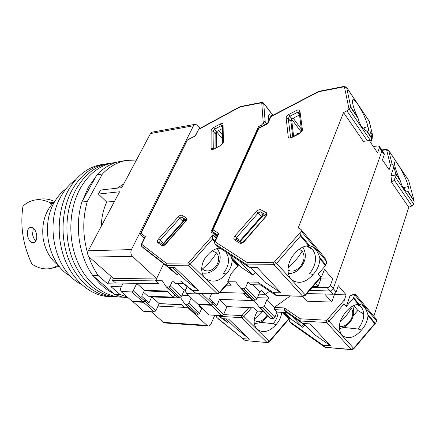 <?xml version="1.0" encoding="UTF-8"?>
<svg xmlns="http://www.w3.org/2000/svg" width="436" height="436" viewBox="0 0 436 436"><rect width="100%" height="100%" fill="white"/><g stroke="black" fill="none" stroke-linecap="round" stroke-linejoin="round"><path stroke-width="0.65" d="M128.184 297.788C123.552 297.472 118.979 296.306 114.466 294.284L92.803 275.59C79.085 256.461 74.491 226.164 81.854 202.015L96.928 174.771C104.34 167.081 112.613 162.541 121.742 161.14L127.198 160.323C118.063 161.718 109.785 166.29 102.367 174.029L96.928 174.771M92.803 275.59L98.269 275.639L107.659 283.787L122.663 284.087M121.322 286.801L110.842 286.55L119.965 294.474L114.466 294.284M119.965 294.474L127.29 297.009M136.392 160.088L127.198 160.323M102.367 174.029L87.282 201.476L81.854 202.015M87.282 201.476C82.48 218.605 82.617 235.925 87.685 253.425M88.677 256.493C91.135 263.595 94.334 269.971 98.269 275.639M143.58 292.256L148 296.213L173.49 297.118L174.629 294.632M167.816 291.03L167.538 291.635L144.196 290.965M200.173 128.255L197.682 125.35L195.268 124.282L193.519 125.753L131.443 249.588C130.413 252.172 130.735 254.417 132.413 256.33L156.589 278.702M112.521 280.283L155.935 280.937L159.004 283.765L115.567 282.959L112.521 280.283L113.458 278.424L89.238 257.109C87.582 255.316 87.265 253.202 88.295 250.765L119.584 191.775L98.405 194.064L106.744 202.07C103.327 209.335 101.517 217.373 101.326 226.197M167.538 291.635L173.49 297.118M159.135 303.701L181.725 304.715L184.613 307.375L158.017 306.094M187.998 307.767L207.035 325.381L208.392 326.008L209.727 325.632L210.833 324.411L214.757 315.277M107.659 283.787L111.322 276.544M195.268 124.282L152.224 132.141L150.469 133.552L121.775 187.649L100.596 190.052L98.405 194.064M123.726 183.97L117.219 188.167M208.392 326.008L164.748 322.967L163.391 322.368L151.292 311.724M156.47 278.958L113.458 278.424M114.521 201.328L106.744 202.07M123.791 297.232L121.23 297.134C103.37 296.502 85.298 281.907 76.474 259.169C67.667 236.448 69.335 207.836 80.388 188.172C89.08 173.424 100.22 164.95 113.807 162.742L109.856 163.331C96.28 165.538 85.151 173.975 76.464 188.641C65.416 208.195 63.749 236.644 72.54 259.229C81.341 281.83 99.392 296.349 117.24 296.981C99.392 296.349 81.341 281.83 72.54 259.229C63.749 236.644 65.416 208.195 76.464 188.641C85.151 173.975 96.28 165.538 109.856 163.331L105.948 163.914C92.383 166.121 81.26 174.514 72.583 189.104C81.26 174.514 92.383 166.121 105.948 163.914L102.079 164.492C88.53 166.694 77.417 175.054 68.752 189.567C57.721 208.909 56.042 237.026 64.801 259.349C73.57 281.689 91.565 296.049 109.382 296.682L113.289 296.829C95.457 296.202 77.434 281.76 68.643 259.289C59.874 236.835 61.547 208.555 72.583 189.104C61.547 208.555 59.874 236.835 68.643 259.289C77.434 281.76 95.457 296.202 113.289 296.829L121.23 297.134C103.37 296.502 85.298 281.907 76.474 259.169C67.667 236.448 69.335 207.836 80.388 188.172C89.08 173.424 100.22 164.95 113.807 162.742L116.336 162.361M113.333 293.308C106.073 289.733 99.626 284.168 93.991 276.615M82.677 200.533L88.377 187.218L96.138 176.199M81.401 284.386C55.23 271.89 43.965 224 61.356 195.731C65.242 189.001 69.994 183.692 75.619 179.801M70.992 276.593L68.463 275.012C48.074 262.221 40.701 224.518 54.571 201.846C57.154 197.372 60.228 193.6 63.798 190.537L66.136 188.69M58.56 265.48C50.369 259.431 45.24 250.509 43.18 238.71C41.36 223.003 45.306 210.468 55.007 201.105M35.937 240.846C34.204 239.386 33.076 237.189 32.564 234.263L33.338 228.17M36.678 234.781C35.567 229.805 33.523 227.314 30.531 227.292C28.029 228.17 27.01 230.829 27.473 235.282C28.574 240.258 30.634 242.748 33.648 242.748C36.117 241.871 37.125 239.217 36.678 234.781M54.587 201.487C49.617 199.208 44.826 198.44 40.21 199.165L35.038 200.01C30.607 200.745 26.634 202.762 23.124 206.054L22.906 206.528C20.056 226.077 23.026 245.19 31.812 263.867L32.166 264.303C38.575 268.363 44.963 269.726 51.339 268.391L58.446 265.399M52.064 268.216L59.22 266.325M51.176 205.165L50.276 202.795C45.006 200.168 39.927 199.241 35.038 200.01M212.223 250.831L216.556 252.875C219.717 257.06 219.341 261.758 215.417 266.968C210.795 271.475 206.435 272.157 202.337 269.017L201.677 268.26M182.199 215.34L182.074 217.33L184.346 219.673L183.796 219.553L182.09 220.523L179.817 218.185L181.523 217.21L182.074 217.33L186.183 219.815L186.047 220.6L165.467 243.98C164.307 244.988 163.647 245.386 163.489 245.163L161.751 245.544L157.865 242.678C157.058 241.811 157.298 240.558 158.59 238.928L178.248 216.85C179.73 215.368 181.049 214.866 182.199 215.34L186.292 217.946L186.526 220.387L165.713 244.111C164.198 245.621 162.879 246.1 161.751 245.544M272.391 115.562L269.388 114.657C268.609 115.175 268.347 116.526 268.603 118.706L268.799 120.516M266.919 123.813L265.143 121.535L264.712 121.573L261.415 125.176L258.51 126.685L210.899 231.952L212.877 233.216L213.008 235.015L212.288 239.239L190.461 263.954L188.15 265.208L187.845 262.99L188.766 262.488L212.975 235.091M263.279 123.279L261.758 103.103L261.262 102.841L240.089 106.94L240.318 106.564L198.86 128.969L195.508 135.787L187.267 140.223L140.975 233.342L145.455 236.683L141.684 244.285L166.176 263.17L166.225 265.328L168.645 267.633L174.95 267.617L198.969 290.67L186.199 280.762L172.471 267.622M141.248 244.509L141.684 244.285L141.596 246.215L166.225 265.328L188.15 265.208L217.133 293.575L219.401 292.409L228.262 282.288M145.455 236.683L144.779 237.386M140.55 233.565L140.975 233.342L140.888 235.249L144.496 237.952M195.508 135.787L187.812 139.673M240.318 106.564L261.758 102.389L261.262 102.841M258.51 126.685L259.344 127.743M213.804 127.459L220.338 123.955C221.973 123.208 222.889 123.388 223.079 124.494L223.357 142.022L223.085 143.09L220.594 145.58L213.847 149.096C212.179 149.826 211.264 149.603 211.089 148.425L211.128 130.882C211.297 129.59 212.19 128.446 213.804 127.459L214.567 129.214L216.588 131.612L222.502 128.467M216.588 131.612L215.062 133.569L213.035 131.171L214.567 129.214L221.107 125.721L222.458 125.568M222.6 135.111L218.719 130.478M215.885 147.755L215.815 133.04L217.324 132.675L222.654 139.008M161.81 243.937L162.486 242.569L158.59 238.928M184.346 219.673L185.987 220.725M184.428 219.728L162.47 244.422M178.515 273.41L177.31 274.778L169.817 267.633M226.475 285.16L231.205 285.248L227.712 281.732L231.2 273.536L237.876 265.922L238.628 264.434M231.064 256.526L232.072 259.872C232.077 264.756 230.355 269.235 226.894 273.323L226.219 274.059C219.237 281.569 212.365 283.062 205.607 278.555C199.726 273.737 200.642 261.976 207.574 255.115L208.239 254.324C211.662 250.569 215.542 248.476 219.875 248.051M186.232 288.768L184.319 290.071L181.496 296.306L170.214 285.787L172.465 280.92L180.618 281.04L192.658 290.507L198.969 290.67M192.658 290.507L195.203 292.932L217.657 293.82L195.764 293.172L183.136 283.438L180.618 281.04M168.645 267.633L143.945 248.444L141.493 246.1M163.674 263.775L155.652 280.675L159.145 283.896L136.79 283.471L133.236 290.779L131.743 291.913L121.077 291.586L132.244 301.331L142.932 301.794L144.409 300.682L145.074 299.287L141.662 296.257L144.474 290.381L170.83 291.117M185.976 292.055L183.452 291.984L185.976 292.055M216.665 147.346L216.578 132.631M143.885 248.384L141.591 246.215L141.275 244.449L144.845 237.26M162.922 244.754L184.908 220.033M177.31 274.778L168.476 267.889M226.219 274.059L223.412 273.307C229.309 265.584 230.083 258.439 225.728 251.883M220.681 248.58L218.741 248.188M217.935 249.55L217.542 248.433M155.652 280.675L162.29 280.773L166.181 286.812L177.479 297.276L179.921 297.483L181.496 296.306M170.214 285.787L168.618 286.986L166.181 286.812M121.077 291.586L120.292 288.872L123.154 283.095M184.319 290.071L177.419 283.558M136.79 283.471L144.474 290.381M172.465 280.92L175.523 283.525L183.431 283.667M174.989 283.291L183.267 283.542M267.17 315.135L265.48 317.582C261.524 321.615 257.747 322.531 254.139 320.34M260.554 322.286L273.198 323.763C276.195 320.193 277.846 316.313 278.135 312.127M257.404 311.124C253.18 318.389 253.054 324.4 257.027 329.153L257.338 329.442C263.29 333.377 269.519 331.785 276.026 324.673L273.198 323.763M289.586 318.384L269.47 341.688C268.282 342.522 267.595 342.821 267.399 342.587L245.217 340.576L218.828 319.37M267.399 342.587L245.212 340.565L216.779 317.446L216.648 316.383L217.063 315.402M282.381 312.334L288.627 318.847L289.869 318.029M223.385 318.727L226.524 321.724L227.647 320.433M202.391 308.465L201.71 308.426L199.628 313.206L188.848 303.156L187.278 304.317L184.842 304.094L180.804 297.979L151.761 296.921L159.184 303.592L181.594 304.595L184.869 307.614L188.848 307.805M243.223 338.674L249.506 339.186L228.513 319.032L222.213 318.656L219.831 316.394L219.499 315.539M276.026 324.673L276.653 323.981C279.661 320.406 281.318 316.509 281.623 312.296M222.6 318.683L227.494 322.575L228.584 321.327M226.033 318.885L236.23 328.646L249.506 339.186M226.524 321.724L227.494 322.575M195.508 313.958L198.075 314.345L199.628 313.206M222.213 318.656L218.207 315.468M159.184 303.592L155.832 310.803L154.366 311.893L143.657 311.293L132.648 301.352M188.848 303.156L191.186 297.913M181.986 295.221L188.554 295.439M151.761 296.921L148.998 302.775L145.619 299.772L144.954 301.167L143.477 302.279L132.789 301.81M198.936 305.211L199.35 306.214L201.71 308.426M144.981 299.488L145.619 299.772M261.524 322.449L262.706 321.081M350.5 307.456L351.203 308.138C353.809 312.176 353.116 316.868 349.127 322.215C345.917 325.73 342.647 327.104 339.312 326.341M343.47 327.403L358.049 329.022C364.262 320.722 365.373 313.419 361.384 307.113L359.891 305.734L357.242 304.492M349.961 295.837L354.239 295.957L355.863 294.84L353.95 294.18L349.961 295.837L346.358 306.415L353.296 298.322L358.408 304.361C354.163 304.731 350.184 307.009 346.467 311.19L345.803 312.002C338.832 320.776 337.524 328.461 341.878 335.044L342.87 335.971C348.762 339.431 354.98 337.453 361.537 330.041L358.049 329.022M414.047 200.587L408.581 180.291L388.683 150.48L386.694 150.175L390.52 165.615C391.108 164.1 391.615 163.538 392.057 163.931L393.948 166.737L390.934 175.572L391.735 182.531L394.313 180.182L411.933 205.945L413.748 204.135L414.151 200.98L408.581 180.291L388.607 150.284M411.933 205.945L408.772 207.28L373.843 316.269M361.537 330.041L362.212 329.278C365.684 325.082 367.608 320.542 367.979 315.669L374.698 323.616L375.674 323.054L376.628 320.989L376.241 319.125L355.945 294.938M351.53 349.661L351.154 349.454L353.656 348.331L353.863 348.68C352.648 349.568 351.868 349.895 351.53 349.661L325.049 347.318L291.869 323.877M344.489 87.129L346.625 87.467L369.363 121.535L372.469 134.86L370.437 131.846L371.913 138.245L367.107 131.138L367.782 131.296C368.567 131.122 368.671 129.748 368.093 127.165L367.935 126.522C366.229 119.709 362.954 112.45 358.109 104.754C355.558 100.978 353.798 99.31 352.833 99.751C352.255 100.176 352.261 101.621 352.844 104.084L352.958 104.673C353.716 108.041 355.291 112.216 357.678 117.213L350.702 106.902L348.953 108.766L344.489 87.129L343.841 86.862L318.476 91.773L318.683 91.364L271.05 116.259L267.829 123.633L258.308 128.609L258.864 128.282L213.024 229.816L218.818 233.44L215.095 241.784L247.054 262.494L273.617 262.27L274.691 261.714L276.62 263.339L305.129 294.791L320.705 276.762L321.708 276.375L324.504 269.486L332.652 279.045L330.412 285.34C329.758 286.763 328.684 287.526 327.185 287.64L330.063 290.954L309.522 290.48L330.063 290.954C331.556 290.845 332.63 290.082 333.273 288.665L381.876 151.167L384.269 154.704L382.437 159.919L389.114 169.713L390.52 165.615M333.976 294.049L334.417 294.551L346.13 294.867L338.314 285.694L336.112 291.962C335.475 293.373 334.407 294.131 332.913 294.235L307.5 293.564L307.173 293.199M346.13 294.867L344.44 299.772L327.311 319.735L329.131 321.272L344.108 303.816C343.726 303.085 343.835 301.734 344.44 299.772M346.358 306.415L344.108 303.816M391.735 182.531L408.772 207.28M292.055 316.242L301.777 326.466L304.061 323.817M393.948 166.737L395.577 173.201L395.043 175.185L395.239 176.923L394.313 180.182M399.954 179.67C397.725 175.016 396.161 170.966 395.25 167.528L395.103 166.917C394.329 164.056 394.231 162.415 394.809 161.985C396.656 160.126 406.368 177.872 408.276 186.499L408.456 187.148C409.224 190.118 409.219 191.682 408.434 191.835L407.731 191.693C404.483 190.587 402.019 186.951 400.346 180.782L395.577 173.201M302.459 323.441L300.121 320.972L326.569 322.477L351.154 349.454L324.989 347.258L323.043 345.208L330.581 345.824L310.056 323.894L302.459 323.441L286.708 312.541L276.947 312.067L274.931 317.304L264.249 306.361L262.488 307.631L259.491 307.331L254.134 300.638L219.499 299.385L226.933 306.622L253.589 307.811L256.842 311.097L263.513 311.418M249.768 297.439L247.408 297.363L243.795 293.701L246.16 293.771L243.795 293.701L243.234 293.134M323.043 345.208L289.651 321.664L289.466 320.553L290.262 318.438M382.007 150.344L386.045 149.853L386.519 149.341L381.729 149.924L381.876 151.167L333.273 288.665L330.412 285.34M384.269 154.704L384.105 153.456L381.871 150.137M258.859 294.131L265.393 294.322L269.71 291.188L265.393 294.322L258.859 294.131M353.296 298.322L354.239 295.957M390.934 175.572L395.043 175.185M290.55 318.721L302.862 327.392L305.042 324.858M303.778 323.517L313.784 334.118L330.581 345.824M301.777 326.466L302.862 327.392M405 190.052L404.494 187.469L408.276 186.499M404.494 187.469L403.055 187.578M270.195 318.215L259.491 307.331L270.195 318.215L273.187 318.553L274.931 317.304M226.933 306.622L223.63 314.492L221.995 315.68L209.302 314.972L198.173 304.186M264.249 306.361L266.941 299.548L268.99 298.066L261.764 290.534L259.698 292.033L256.951 298.878L245.724 287.373L243.926 288.687L241.451 288.627L240.825 288.343L235.68 281.847L227.712 281.732M257.431 297.69L268.99 298.066M219.499 299.385L216.779 305.772L213.389 302.508L212.73 304.034L211.084 305.244L198.38 304.688M286.708 312.541L284.381 310.105L300.121 320.972L300.148 318.787L284.403 307.974L284.381 310.105L274.615 309.658L276.947 312.067M358.408 304.361L359.253 304.344C363.139 304.786 366 308.176 367.837 314.52L367.979 315.669M302.491 296.327L306.944 301.216L331.769 302.077L324.678 294.017M290.223 295.962L274.424 307.326L266.941 299.548M331.769 302.077L334.417 294.551M284.403 307.974L274.424 307.326M212.73 302.246L213.389 302.508M353.133 315.947L357.836 310.454L353.689 305.598M363.793 314.084L357.836 310.454M274.342 307.538L274.615 309.658M296.856 134.642C296.992 133.285 297.652 132.953 298.845 133.645M299.298 249.19L302.143 251.12C305.2 255.758 304.573 260.946 300.262 266.69C296.099 271.023 292 272.157 287.973 270.091M299.521 114.973L297.39 112.357L299.172 112.297M261.028 209.874L266.652 212.915L267.154 213.956L266.903 215.362L244.274 241.495C242.601 243.163 241.048 243.691 239.615 243.086L234.557 239.958C233.478 239.004 233.625 237.636 235.009 235.843L256.39 211.558C258.019 209.929 259.567 209.367 261.028 209.874L260.81 212.07L263.066 214.665L262.385 214.539L260.417 215.613L258.156 213.024L260.123 211.945L260.81 212.07L266.298 214.932L265.606 216.654M348.953 108.766L346.909 110.853L343.535 112.543L298.219 227.897L300.949 229.391L301.2 231.265L300.497 235.941L276.62 263.339L273.933 264.728L273.617 262.27M247.054 262.494L247.059 264.875L249.468 267.426L257.18 267.404L280.98 292.829L264.456 281.874L250.814 267.421M214.496 242.1L215.095 241.784L214.926 243.904L247.059 264.875L273.933 264.728L302.508 296.077L305.129 294.791L305.402 295.254L303.02 296.344L275.835 295.297L260.259 284.795L257.752 282.168L273.312 292.627L280.98 292.829M218.818 233.44L217.951 234.355M212.436 230.137L213.024 229.816L212.855 231.914L217.684 234.955M267.829 123.633L267.453 123.535L270.353 117.044M318.683 91.364L344.315 86.377L343.841 86.862M372.469 134.86L372.175 138.512L370.671 142.654L377.609 152.834L379.473 147.602L379.315 146.354L377.876 145.962L373.32 146.54M343.535 112.543L363.395 141.384L371.319 140.25L371.913 138.245M320.705 276.762L318.275 273.95L325.545 265.535L326.575 263.115L326.335 261.164L324.956 258.003L301.151 229.63M289.014 114.33L296.529 110.439C298.426 109.6 299.559 109.774 299.93 110.951L302.41 129.781L302.213 130.936L299.478 133.667L291.684 137.574C289.744 138.397 288.599 138.174 288.245 136.904L286.174 118.052C286.229 116.668 287.171 115.426 289.014 114.33L289.869 116.243L291.858 118.903L299.374 115.044M291.858 118.903L290.245 121.028L288.245 118.374L289.869 116.243L297.39 112.357L296.529 110.439M301.369 129.149L293.199 118.216M292.703 136.724L290.812 120.494L292.322 120.118L301.189 131.945M238.514 240.874L239.108 239.849L235.009 235.843M263.066 214.665L265.949 216.212M262.984 214.626L239.419 241.43M255.572 272.462L253.109 275.28L239.326 260.788M319.882 258.848C319.632 264.243 317.621 269.197 313.844 273.715L313.108 274.527C306.137 282.315 299.287 284.256 292.561 280.348C285.722 275.617 286.79 261.605 294.812 253.55L295.537 252.678C299.505 248.28 303.848 245.953 308.574 245.702L309.713 245.746C314.236 246.7 317.566 250.64 319.708 257.572L319.882 258.848L325.545 265.535M273.312 292.627L276.397 295.553L303.02 296.344M249.468 267.426L217.286 246.356L214.779 243.768M332.652 279.045L320.869 278.926L320.182 278.141M332.913 294.235L330.063 290.954C331.556 290.845 332.63 290.082 333.273 288.665L336.112 291.962M379.462 146.572L381.723 149.919L381.876 151.167L379.473 147.602M293.602 136.277L291.689 120.042M240.007 241.795L263.6 214.953M253.109 275.28L241.664 267.595M313.108 274.527L309.587 273.694C316.296 264.766 317.31 256.684 312.628 249.447C310.988 247.528 308.901 246.367 306.372 245.948M245.724 287.373L247.926 282.027L257.752 282.168M252.177 299.892L240.923 288.447L252.177 299.892L255.174 300.17L256.951 298.878M245.599 293.199L220.055 292.485M187.197 286.632L185.398 290.61L186.586 293.581L197.83 304.17L210.539 304.72L212.185 303.511L212.844 301.985L209.416 298.687L211.607 293.641M200.576 293.314L199.29 293.968L186.586 293.581M367.107 131.138L366.589 130.947C362.823 129.432 359.994 125.257 358.109 118.423L357.678 117.213M364.343 129.677L364.027 127.759L367.935 126.522M320.869 278.926L318.1 286.528L315.495 283.569M313.015 286.436L318.1 286.528M327.185 287.64L312.225 287.351M259.698 292.033L252.842 284.91M247.926 282.027L250.962 284.877L260.603 285.051M250.433 284.621L260.466 284.959M207.035 325.381L163.391 322.368M89.238 257.109L132.413 256.33M131.443 249.588L88.295 250.765M150.469 133.552L193.519 125.753M53.846 202.19L50.276 202.795M52.734 203.34L50.827 203.667M223.357 142.022L222.709 143.035M186.292 217.946L186.216 220.006M202.337 269.017C208.065 264.303 212.806 258.924 216.556 252.875M222.485 127.372L221.107 125.721L220.338 123.955M240.089 106.94L198.276 129.596M166.176 263.17L187.845 262.99M213.117 149.025L213.051 148.72L211.089 148.425M213.847 149.096L213.972 148.747L213.16 149.101M220.594 145.58L213.972 148.747M223.079 124.494L222.458 125.552M211.128 130.882L213.035 131.171L213.297 149.003M157.865 242.678L159.701 242.389L163.456 245.146M159.658 242.356L160.148 240.285L179.817 218.185L178.248 216.85M188.766 262.488L219.401 292.409L219.755 292.834L217.657 293.82M140.774 235.113L144.245 238.47L140.888 235.249L140.577 233.505L187.235 140.294M261.758 103.103L263.726 103.408L272.854 115.317M261.758 102.389L263.529 102.951L263.726 103.408L265.143 121.535M214.665 241.718L212.288 239.239M237.876 265.922L232.072 259.872M262.249 126.233L261.415 125.176M214.959 241.059L212.278 238.263M238.236 265.361L231.87 258.722M264.712 121.573L266.592 123.977M264.57 125.028L263.246 123.344M213.008 235.015L216.174 238.339M142.932 301.794L131.743 291.913M133.236 290.779L144.409 300.682M177.866 297.407L166.568 286.937M168.618 286.986L179.921 297.483M254.226 319.468L262.292 311.358M269.464 341.693L243.942 316.541L251.61 307.723M218.703 315.495L219.831 316.394L241.718 317.642L267.012 342.396L269.186 341.366L288.627 318.847M245.217 340.576L218.659 319.228M248.896 307.603L242.334 315.146L243.942 316.541L241.718 317.642L241.446 315.582L223.575 314.607M289.264 318.64L283.258 312.372M242.334 315.146L241.446 315.582M200.031 306.241L199.35 306.214M154.366 311.893L143.477 302.279M144.954 301.167L155.832 310.803M196.02 314.231L185.224 304.23M187.278 304.317L198.075 314.345M340.009 322.237C344.663 318.024 348.397 313.326 351.203 308.138M374.698 323.616L353.656 348.331L329.131 321.272L326.569 322.477L326.286 320.215L300.148 318.787M408.167 191.802L413.949 200.342M386.519 149.341L388.683 150.48L392.057 163.931M289.717 321.714L291.439 323.507M290.757 318.934L284.539 312.438M407.731 191.693L414.184 201.219M395.545 173.697L400.346 180.782M375.336 323.381L367.837 314.52M361.384 307.113L357.079 304.524M359.242 304.344L353.645 297.723M386.045 149.853L386.694 150.175M327.311 319.735L326.286 320.215M355.231 295.537L376.628 320.989M413.748 204.135L395.239 176.923M221.995 315.68L211.084 305.244M212.73 304.034L223.63 314.492M270.729 318.416L260.025 307.522M262.488 307.631L273.187 318.553M302.41 129.781L301.614 131.094M266.331 212.692L266.358 215.193M288.071 267.775C293.891 262.821 298.578 257.267 302.143 251.12M318.476 91.773L270.402 116.935L271.05 116.259M274.691 261.714L301.167 231.347M291.684 137.574L291.76 137.198L290.578 137.662L290.376 137.231L288.245 136.904M291.76 137.198L299.565 133.285M299.478 133.667L301.598 130.898L299.178 112.341M299.93 110.951L299.156 112.286M286.174 118.052L288.245 118.374L290.61 137.531M234.557 239.958L236.383 239.56L241.304 242.59M236.323 239.522L236.77 237.331L258.156 213.024L256.39 211.558M239.615 243.086L241.446 242.656C241.626 242.972 242.449 242.536 243.909 241.353L243.893 241.37M244.274 241.495L243.909 241.353L265.628 216.632L266.02 216.746M212.708 231.778L212.479 230.05L258.259 128.713M344.315 86.377L346.625 87.467L350.702 106.902M308.759 245.702L300.497 235.941M217.068 236.345L212.79 231.859L217.057 236.356M367.406 140.828L346.909 110.853M241.86 267.802L228.181 253.49M309.713 245.746L300.513 234.857M306.317 245.959L312.628 249.447M325.921 264.919L319.708 257.572M372.562 135.051L369.161 121.143L346.56 87.276M350.321 106.929L358.109 118.423M366.589 130.947L371.87 138.741M370.393 140.392L348.925 108.837M301.2 231.265L326.335 261.164M210.539 304.72L199.29 293.968M201.596 293.341L212.185 303.511M252.706 300.077L241.451 288.627M243.926 288.687L255.174 300.17M63.798 190.537L66.065 188.777M68.463 275.012L70.915 276.511M220.714 145.237L222.709 142.872L222.458 125.514M202.19 272.963C207.476 273.857 212.081 272.173 216.016 267.911M198.86 128.969L195.263 135.672M228.649 282.675L219.76 292.829M272.963 115.262L263.627 103.081M213.008 233.353L216.676 237.211M183.147 283.444L195.214 292.943M216.049 267.873C221.177 261.257 221.537 254.809 217.133 248.542M265.916 318.226L267.72 315.697M184.842 304.094L195.633 314.094M254.253 323.387C259.049 323.523 262.93 321.812 265.884 318.253M352.74 306.061C354.746 312.459 353.629 318.051 349.383 322.842M408.646 180.411L408.51 180.106M289.651 321.664L291.706 323.774L325.049 347.318M375.532 323.218L353.874 348.664M358.817 305.086L359.891 305.734M284.523 312.438L290.687 318.885M339.328 328.57C343.197 328.025 346.527 326.139 349.318 322.918M288.403 273.639C293.117 273.519 297.178 271.541 300.584 267.709M218.033 234.181L214.534 242.007L214.866 243.86L217.221 246.313M258.957 127.944L267.475 123.519M321.539 276.571L305.418 295.232M241.795 267.753L228.132 253.458M369.45 121.704L369.303 121.35M260.346 284.877L275.923 295.379M300.66 267.622C306.023 260.772 306.759 253.932 302.857 247.087"/></g></svg>
